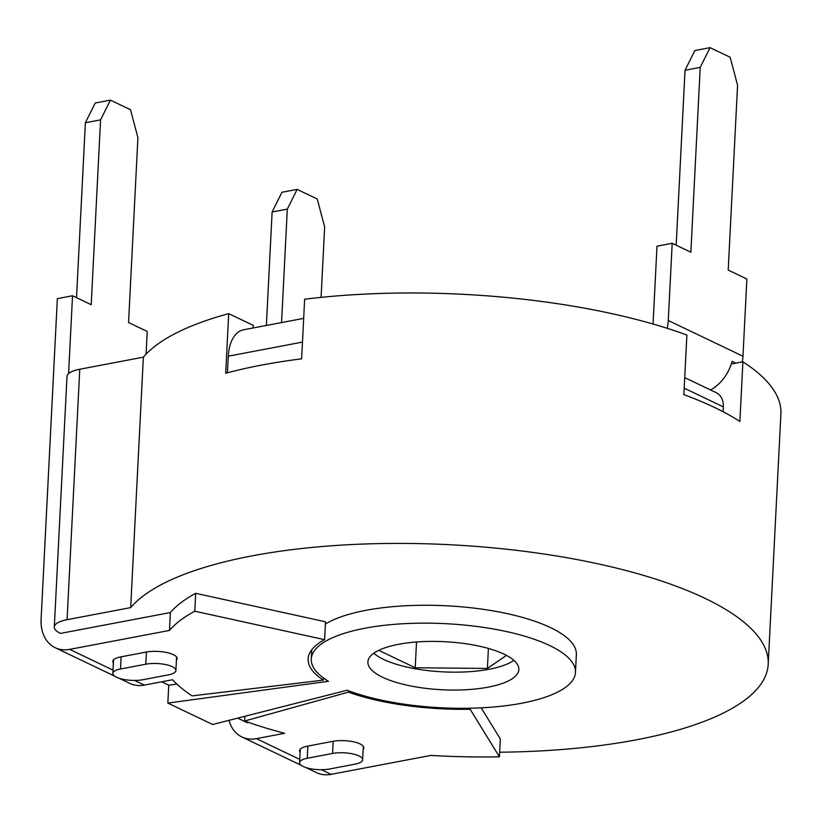 <?xml version="1.0" encoding="UTF-8"?>
<svg xmlns="http://www.w3.org/2000/svg" width="822" height="822" viewBox="0 0 822 822"><rect width="100%" height="100%" fill="white"/><g stroke="black" fill="none" stroke-linecap="round" stroke-linejoin="round"><path stroke-width="1.23" d="M54.303 627.022L66.993 376.579A31.493 10.028 2.9 0 1 79.765 369.242L143.357 357.169L130.677 607.612L67.085 619.685A31.493 10.028 -177.1 0 0 54.303 627.022A31.493 10.028 -177.1 0 0 60.448 633.413L170.38 612.544L169.466 630.433L69.665 649.38A37.791 28.482 115.5 0 1 55.177 647.695A37.791 28.482 115.5 0 1 41.1 619.377L57.345 298.653L72.531 295.766L91.211 304.695L100.572 119.848L110.405 100.12L130.503 109.727L137.921 137.695L128.551 322.543L147.23 331.472L146.08 354.148M253.155 327.968L253.279 325.389L228.711 313.644A324.351 103.264 -177.1 0 0 143.357 357.169M119.108 678.263L129.866 683.411A37.791 28.482 -64.5 0 0 144.353 685.086L172.569 679.732A283.415 90.225 -177.1 0 0 192.081 695.885L323.303 680.133A135.414 43.114 2.9 0 1 308.137 658.874A135.414 43.114 2.9 0 1 324.598 639.67L325.502 621.781L195.687 593.309A283.415 90.225 -177.1 0 0 170.38 612.544M499.642 752.212A324.351 103.264 -177.1 0 0 768.21 664.248A324.351 103.264 -177.1 0 0 487.867 547.38A324.351 103.264 -177.1 0 0 130.677 607.612M305.846 767.532L316.604 772.67A37.791 28.482 -64.5 0 0 331.091 774.355L430.903 755.408A283.415 90.225 -177.1 0 0 499.406 756.826L500.31 738.937L481.189 707.834M237.661 718.13L247.175 722.682L248.593 722.415M575.462 672.417A132.26 42.107 -177.1 0 0 445.503 623.672A132.26 42.107 -177.1 0 0 311.281 659.038A132.26 42.107 -177.1 0 0 328.471 681.304L167.842 703.077L212.662 724.501L347.161 690.233A132.26 42.107 -177.1 0 0 491.073 707.208A132.26 42.107 -177.1 0 0 575.462 672.417L576.366 654.528A132.26 42.107 -177.1 0 0 474.869 608.218A132.26 42.107 -177.1 0 0 325.389 624.042M176.894 684.089L168.746 685.188L161.657 681.808M167.842 703.077L168.746 685.188M244.894 716.291L244.658 721.017A283.415 90.225 -177.1 0 0 284.607 733.296L256.392 738.649A37.791 28.482 115.5 0 1 241.915 736.964A37.791 28.482 115.5 0 1 228.999 720.339M348.497 690.747L348.425 692.145L244.658 721.017M470.194 708.225L470.143 709.252A135.414 43.114 2.9 0 1 348.425 692.145M499.406 756.826L470.143 709.252M300.102 752.305A19.523 6.216 2.9 0 1 299.557 750.712A19.523 6.216 2.9 0 1 307.479 746.16L332.787 741.352A19.523 6.216 2.9 0 1 353.296 741.763A19.523 6.216 2.9 0 1 363.869 747.876A19.523 6.216 2.9 0 1 363.16 749.407M266.369 325.461L272.123 211.994L281.956 192.266L297.143 189.389L287.31 209.117L281.556 322.573M297.143 189.389L317.241 198.996L324.649 226.964L321.083 297.369M272.123 211.994L287.31 209.117M354.97 764.172A18.896 6.011 -177.1 0 0 362.636 759.775A18.896 6.011 -177.1 0 0 352.402 753.856A18.896 6.011 -177.1 0 0 332.561 753.455L307.243 758.264A18.896 6.011 -177.1 0 0 299.578 762.662A18.896 6.011 -177.1 0 0 309.812 768.58A18.896 6.011 -177.1 0 0 329.653 768.981L354.97 764.172M228.711 313.644L225.69 373.27A324.351 103.264 2.9 0 1 301.623 358.854L304.643 299.229A324.351 103.264 -177.1 0 1 686.884 335.027L683.863 394.652A324.351 103.264 2.9 0 1 739.882 421.439L742.903 361.814L731.292 364.012A37.791 28.482 115.5 0 1 710.557 389.967M768.21 664.248L780.9 413.805A324.351 103.264 -177.1 0 0 742.903 361.814M735.875 363.149L732.094 361.341A37.791 28.482 115.5 0 1 731.292 364.012M676.177 245.203L685.034 70.26L694.867 50.532L710.054 47.645L730.152 57.252L737.57 85.221L728.21 270.068L746.879 278.997L742.965 356.224A37.791 28.482 115.5 0 1 742.307 361.927M667.187 328.307A37.791 28.482 -64.5 0 0 668.276 320.518L672.191 243.291L656.994 246.179L653.089 323.395A18.896 14.241 -64.5 0 1 653.048 324.032M684.726 377.617L716.281 392.7A18.896 14.241 115.5 0 1 723.319 406.869L723.072 411.719M685.034 70.26L700.221 67.373L690.86 252.22L672.191 243.291M710.054 47.645L700.221 67.373M303.678 318.371L243.641 329.776A37.791 21.732 79.2 0 0 228.28 356.193L227.437 372.798M299.598 359.111L301.633 358.721M378.757 650.325L415.213 667.762L416.518 641.992M373.763 653.233A75.573 24.064 -177.1 0 0 489.09 669.262A75.573 24.064 -177.1 0 0 513.884 660.333M415.213 667.762L487.395 668.45L506.475 655.381M488.186 687.151A75.573 24.064 2.9 0 1 408.801 685.569A75.573 24.064 2.9 0 1 367.886 661.905A75.573 24.064 2.9 0 1 398.557 644.304A75.573 24.064 2.9 0 1 477.942 645.887A75.573 24.064 2.9 0 1 518.846 669.55A75.573 24.064 2.9 0 1 488.186 687.151M487.395 668.45L488.412 648.445M68.586 373.65L72.531 295.766M76.518 297.667L85.385 122.725L95.218 102.997L110.405 100.12M324.598 639.67L194.783 611.198A283.415 90.225 -177.1 0 0 169.466 630.433M113.374 663.035A19.523 6.216 2.9 0 1 112.82 661.443A19.523 6.216 2.9 0 1 120.742 656.891L146.059 652.093A19.523 6.216 2.9 0 1 166.558 652.493A19.523 6.216 2.9 0 1 177.131 658.607A19.523 6.216 2.9 0 1 176.422 660.138M195.687 593.309L194.783 611.198M323.416 677.934L323.303 680.133M168.233 674.903A18.896 6.011 -177.1 0 0 175.898 670.505A18.896 6.011 -177.1 0 0 165.674 664.587A18.896 6.011 -177.1 0 0 145.823 664.197L120.515 668.995A18.896 6.011 -177.1 0 0 112.85 673.403A18.896 6.011 -177.1 0 0 123.074 679.311A18.896 6.011 -177.1 0 0 142.925 679.712L168.233 674.903M85.385 122.725L100.572 119.848M67.085 619.685L79.765 369.242M256.392 738.649L299.742 759.374M321.361 769.7L331.091 774.355M333.177 741.28L332.561 753.455M307.86 746.088L307.243 758.264M668.276 320.518L742.965 356.224M723.319 406.869L684.192 388.159M302.475 342.096L228.28 356.193M69.665 649.38L113.015 670.105M134.623 680.441L144.353 685.086M146.439 652.021L145.823 664.197M121.132 656.819L120.515 668.995M241.915 736.964L301.314 765.364M363.314 746.284L362.636 759.775M300.266 749.181L299.578 762.662M311.743 649.801L311.281 659.038M55.177 647.695L114.577 676.095M176.586 657.014L175.898 670.505M113.528 659.912L112.85 673.403"/></g></svg>
